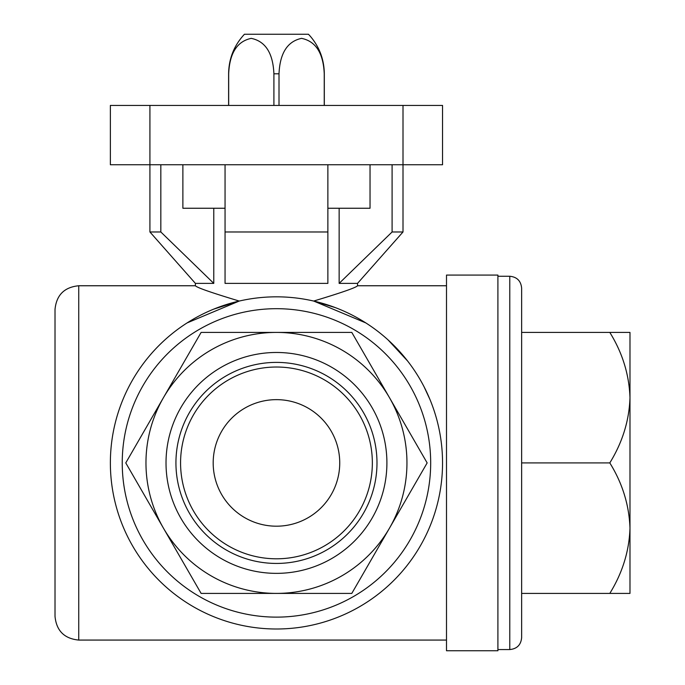 <?xml version="1.0" encoding="UTF-8"?>
<svg xmlns="http://www.w3.org/2000/svg" width="685" height="685" viewBox="0 0 685 685"><rect width="100%" height="100%" fill="white"/><g stroke="black" fill="none" stroke-linecap="round" stroke-linejoin="round"><path stroke-width="1.03" d="M308.455 34.25L309.903 35.834L308.455 34.25L244.434 34.25C234.09 45.407 228.816 58.585 228.61 73.792L228.61 105.43M182.878 164.751L182.878 208.249L225.057 208.249M327.867 208.249L370.037 208.249L370.037 164.751M276.457 399.646A63.268 63.268 0 0 1 331.257 494.553A63.268 63.268 0 0 1 221.666 494.553A63.268 63.268 0 0 1 276.457 399.646M392.094 164.751L392.094 231.975L339.143 283.384L357.527 283.384L403.003 231.975L403.003 164.751L110.371 164.751L110.371 105.43L442.544 105.43L442.544 164.751L403.003 164.751L403.003 105.43M160.829 164.751L160.829 231.975L149.921 231.975L149.921 105.43M403.003 231.975L392.094 231.975M225.057 164.751L225.057 231.975L327.867 231.975L327.867 283.384L225.057 283.384L225.057 231.975L225.057 283.384M327.867 164.751L327.867 283.384M160.829 231.975L213.78 283.384L195.396 283.384L149.921 231.975M187.125 322.9L239.236 301.049C211.442 292.692 196.826 287.589 195.396 285.756C196.8 287.58 211.417 292.683 239.236 301.049L213.814 309.098M365.79 322.9L313.687 301.049L335.342 307.616M430.034 399.646L423.955 386.554M407.609 361.012L388.001 339.846M313.687 301.049C341.472 292.692 356.089 287.597 357.527 285.756C356.106 287.589 341.49 292.692 313.687 301.049M609.804 462.914C622.417 483.225 629.147 504.982 629.986 528.161L629.986 332.413L609.804 332.413C622.417 352.732 629.147 374.481 629.986 397.668C629.215 420.581 622.485 442.33 609.804 462.914L521.636 462.914M609.804 332.413L521.636 332.413L521.636 288.128L521.636 637.701L521.636 593.407L629.986 593.407L629.986 528.161C629.215 551.082 622.485 572.831 609.804 593.407M201.116 332.413L125.775 462.914L201.116 332.413L351.799 332.413L427.149 462.914L389.474 528.161L427.149 462.914M351.799 593.407L389.474 528.161L351.799 593.407L201.116 593.407L125.775 462.914M110.371 462.914A166.087 166.087 0 0 1 359.505 319.082A166.087 166.087 0 0 1 359.505 606.747A166.087 166.087 0 0 1 110.371 462.914A166.087 166.087 0 0 1 359.505 319.082A166.087 166.087 0 0 1 359.505 606.747A166.087 166.087 0 0 1 110.371 462.914M446.5 275.079L446.5 650.75L497.909 650.75L497.909 275.079L446.5 275.079M78.741 640.073L78.741 285.756C64.33 287.161 56.418 295.064 55.014 309.483L55.014 616.346C56.418 630.757 64.33 638.668 78.741 640.073L446.5 640.073M389.474 528.161A130.501 130.501 0 0 0 276.457 332.413A130.501 130.501 0 0 0 163.45 528.161A130.501 130.501 0 0 0 389.474 528.161M276.457 352.475A110.439 110.439 0 0 1 372.109 518.134A110.439 110.439 0 0 1 180.814 518.134A110.439 110.439 0 0 1 276.457 352.475M629.986 573.354L629.986 528.161M629.986 397.668L629.986 352.475M339.143 283.384L339.143 208.249M213.78 283.384L213.78 208.249M276.457 362.391A100.515 100.515 0 0 1 363.512 513.176A100.515 100.515 0 0 1 189.411 513.176A100.515 100.515 0 0 1 276.457 362.391M276.457 367.023A95.891 95.891 0 0 1 359.505 510.856A95.891 95.891 0 0 1 193.418 510.856A95.891 95.891 0 0 1 276.457 367.023M228.679 105.43L228.679 73.792C229.578 53.173 237.096 41.365 251.232 38.36C265.438 41.288 272.998 53.096 273.906 73.792L273.906 105.43M279.009 105.43L279.009 73.792C279.917 53.173 287.435 41.365 301.563 38.36C315.768 41.288 323.329 53.096 324.245 73.792L324.245 105.43M309.903 35.834L309.945 35.834C319.356 46.734 324.142 59.389 324.313 73.792L324.245 73.792M122.238 462.914A154.228 154.228 0 0 1 353.571 329.348A154.228 154.228 0 0 1 353.571 596.472A154.228 154.228 0 0 1 122.238 462.914M497.909 276.26L509.777 276.26L509.777 649.56C516.978 648.858 520.934 644.91 521.636 637.701M279.009 73.792L273.906 73.792M78.741 285.756L195.396 285.756L195.396 283.384M357.527 283.384L357.527 285.756L446.5 285.756M497.909 649.56L509.777 649.56M509.777 276.26C516.978 276.963 520.934 280.918 521.636 288.128M324.313 73.792L324.313 105.43"/></g></svg>
